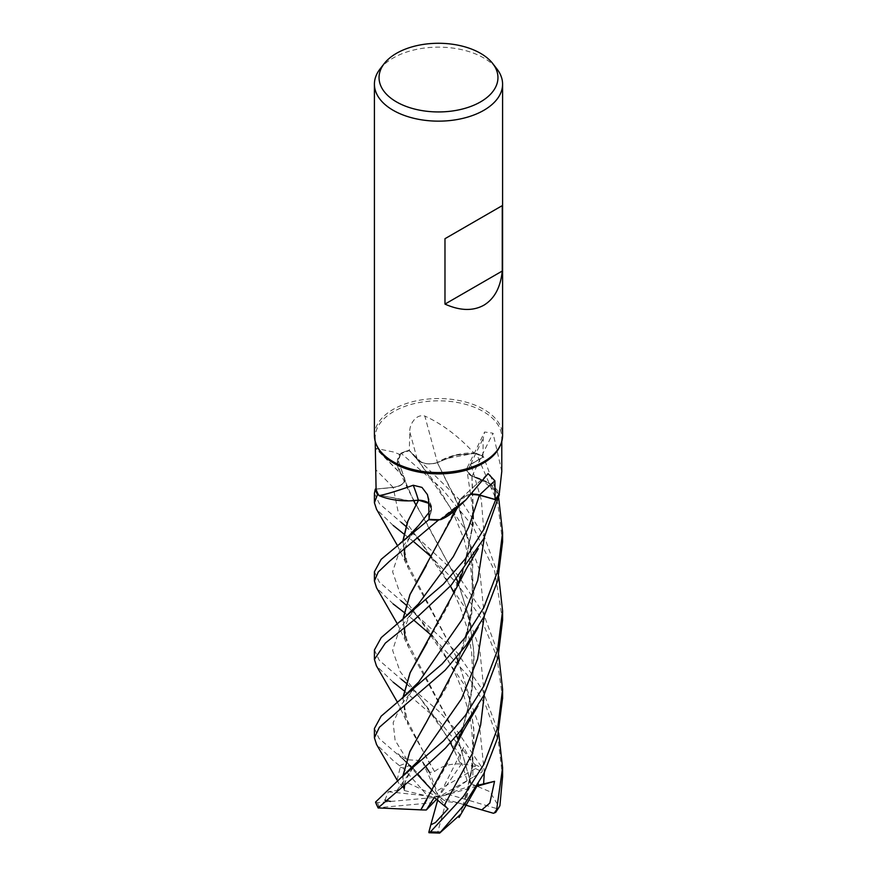 <?xml version="1.0" encoding="UTF-8"?>
<svg xmlns="http://www.w3.org/2000/svg" width="877" height="877" viewBox="0 0 877 877"><rect width="100%" height="100%" fill="white"/><g stroke="black" fill="none" stroke-linecap="round" stroke-linejoin="round"><path stroke-width="0.66" stroke-dasharray="4.38 3.29" d="M426.321 565.533L460.392 499.397L462.716 497.149L471.596 494.365L462.716 497.149L460.403 499.364L453.858 510.874L439.585 519.666L453.858 510.885L460.48 499.462L458.792 504.352A48.991 28.283 180 0 1 453.595 511.423M429.072 518.625L431.451 509.329L429.072 518.625L431.44 509.34L428.689 503.299M408.507 500.866L378.656 495.023L408.507 500.866M403.321 476.419A48.991 28.283 180 0 1 400.482 472.856A48.991 28.283 180 0 1 399.539 454.341L393.751 452.061L375.575 448.29L403.321 476.419A48.991 28.283 180 0 0 404.242 477.34C405.623 482.58 401.94 485.913 393.181 487.371L375.29 489.114L393.181 487.371C401.929 485.924 405.612 482.591 404.231 477.384A1084.542 673.942 -164.1 0 0 375.509 448.213L375.213 451.03M413.637 500.712L405.273 481.276L398.037 459.789L400.91 453.201A64.043 36.977 180 0 1 409.131 450.285L417.551 459.559C422.769 463.977 429.478 464.931 437.678 462.431M377.351 446.755A63.287 36.538 180 0 1 375.213 437.349A63.287 36.538 180 0 1 393.751 411.521A63.287 36.538 180 0 1 462.716 403.595A63.287 36.538 180 0 1 501.787 437.349A63.287 36.538 180 0 1 499.649 446.755M374.413 435.551A64.087 36.998 180 0 1 393.181 409.395A64.087 36.998 180 0 1 463.023 401.37A64.087 36.998 180 0 1 502.587 435.551M379.993 69.042A64.087 36.998 180 0 1 393.181 57.992A64.087 36.998 180 0 1 497.007 69.042M439.585 519.666L458.792 504.352A48.991 28.283 180 0 0 460.315 499.452A1084.542 724.139 77.7 0 1 485.869 475.981M460.315 499.452A13.846 7.992 180 0 1 461.455 498.048A13.846 7.992 180 0 1 471.76 494.19M471.629 494.332L460.403 499.364M428.689 503.08A13.846 7.992 180 0 1 431.627 506.785A13.846 7.992 180 0 1 431.681 509.34L429.094 519.272M409.822 500.844L378.656 495.023M418.384 500.197C427.373 501.041 431.725 504.089 431.44 509.34L428.689 503.255M404.242 477.34A13.846 7.992 180 0 1 393.236 487.491L376.08 489.136M399.539 454.341A63.287 36.538 180 0 1 400.427 453.957A63.287 36.538 180 0 1 409.329 450.712L417.342 459.625A1081.582 83.14 -105.1 0 1 409.756 431.692L409.329 450.712M400.482 472.856L397.632 463.407L400.91 453.201L398.037 459.789L404.122 477.439L400.482 472.856M376.069 489.037L393.192 487.36C402.072 485.858 405.722 482.471 404.133 477.187M425.159 724.259L447.467 685.386L465.654 640.583L473.843 593.784L470.478 545.691L456.478 500.471L437.294 462.585L443.685 459.088A48.991 28.283 180 0 0 437.459 462.541A1084.542 83.37 -105.1 0 1 424.852 416.071C415.775 413.462 409.318 424.961 409.756 431.692M473.887 452.85A63.287 36.538 180 0 1 474.819 453.212L443.685 459.088A48.991 28.283 180 0 1 473.887 452.85C458.331 436.099 441.986 423.832 424.852 416.071M437.459 462.541A13.846 7.992 180 0 1 417.342 459.625M502.587 620.192L494.639 570.982L472.67 526.036L441.712 488.456L400.932 453.157A64.087 36.998 180 0 1 409.11 450.263L417.562 459.581C422.659 463.944 429.291 464.931 437.426 462.563C429.302 464.942 422.681 463.944 417.562 459.581L409.131 450.285L462.311 502.4L484.499 537.152L498.717 576.397M472.122 476.2A13.846 7.992 180 0 1 467.189 467.781A13.846 7.992 180 0 1 470.686 464.262L482.898 457.103L483.238 438.401L484.619 431.999L493.049 433.227A1084.542 947.434 -51.4 0 0 472.122 476.2A48.991 28.283 180 0 1 479.719 478.557A48.991 28.283 180 0 1 499.331 493.214M501.787 471.431L493.049 433.227M479.719 478.557L499.013 493.828L488.927 483.293L472.144 476.134L479.719 478.557M502.587 541.865L497.752 503.31L476.277 453.245L454.955 455.349L437.316 462.672L454.944 455.349L476.2 453.245A64.043 36.977 180 0 1 483.556 456.862L470.872 464.372L467.079 471.179L472.001 476.167L467.079 471.179L470.872 464.372L483.556 456.862L498.695 497.961M484.323 537.601L481.374 500.153L470.861 464.35L483.556 456.862A64.043 36.977 180 0 0 476.2 453.245L474.819 453.212A63.287 36.538 180 0 1 482.898 457.103M470.861 464.35L467.068 471.135L472.133 476.09M404.122 477.439L408.2 489.826L456.61 579.05M462.771 571.552L473.262 524.665L471.903 476.189L489.377 483.589L499.386 494.606M471.99 476.123L473.613 518.932L465.61 562.245L447.928 605.952L427.296 642.348M393.181 603.946L376.518 587.754M374.413 571.76L379.27 582.065L400.997 600.745L457.18 652.696L482.591 690.078L498.706 733.062M374.413 650L379.281 660.359L400.208 678.381M401.052 679.028L438.588 711.05L457.86 731.966L482.372 768.164L482.131 771.924L472.944 777.285L472.736 764.24L463.637 747.27L460.546 755.821L459.636 762.321L461.872 763.407L467.145 780.76L470.982 783.589L458.276 740.045M432.427 790.594L438.5 797.094L427.91 796.195L403.003 767.967A61.686 35.617 180 0 1 410.513 765.358L438.5 797.094L436.713 791.01L475.509 768.603L474.906 764.689L439.103 721.015L403.782 690.572M393.181 682.185L376.43 665.862M393.181 525.433L376.562 509.307M374.413 493.345L379.423 503.749L401.074 522.308L457.728 574.961L483.172 612.88L498.684 654.768M374.413 728.513L379.061 738.467L409.965 765.128M397.084 780.081L400.285 767.243L399.594 765.731L393.181 760.6L376.551 744.452M470.905 783.632L489.892 791.679L499.177 807.158L499.594 806.708M471.113 783.501L458.331 739.903M456.665 735.825L408.254 646.623L402.795 619.622M457.092 508.068L460.48 499.462M502.587 776.726L498.257 740.528L486.033 706.38L467.43 675.158L431.451 635.376M413.834 620.192L403.793 612.168M456.599 735.913L405.24 637.886M405.141 637.557L402.96 619.491M462.738 728.327L471.804 692.501L474.172 655.152L469.359 618.132L458.331 583.227M400.932 453.157L400.91 453.201A64.043 36.977 180 0 1 409.131 450.285M426.628 800.12L447.687 763.143L465.512 719.348L472.582 686.055L473.843 651.107L468.844 616.542L458.276 583.369M456.533 579.138L426.715 523.251L415.862 504.812M416.509 772.056L397.983 753.727L407.027 759.778L421.925 760.556L425.992 766.816M483.556 456.862L483.578 456.84A64.087 36.998 180 0 0 476.277 453.245M402.971 697.928L405.273 716.476L427.011 758.769L434.608 771.596L429.587 772.484L436.713 791.01M434.63 771.661L408.112 724.676L402.795 698.07M434.575 771.464C445.417 763.363 459.109 761.784 475.652 766.706M384.926 800.164L388.325 791.756L396.996 790.385L404.889 781.604L404.341 790.55L403.617 787.853M375.531 802.258L377.57 802.652L434.301 797.467M403.475 786.954L402.96 776.145M403.069 787.458L397.38 780.64L399.484 784.707M403.343 787.118L402.806 776.277M456.621 665.873L471.771 614.448L472.846 559.811L459.482 507.651L437.305 462.519M462.639 806.73L465.632 797.281L472.703 763.516L473.777 728.524L468.68 694.156L458.276 661.576M456.577 657.476L405.251 559.712M405.174 559.46L402.971 541.065M388.325 791.756L438.5 797.094L446.152 801.414L465.117 803.946L462.464 807.257M477.362 785.364L469.513 786.22L465.314 803.277M502.587 698.059L496.842 656.698L480.508 617.222L457.531 584.071L431.506 557.081M413.889 541.876L403.771 533.918M462.387 807.246L460.655 814.294M462.881 806.434L471.881 770.598L474.172 733.282L469.327 696.316L458.331 661.444M456.643 657.388L408.145 567.901L402.806 541.208M467.145 780.76L447.983 794.233L496.864 808.616L499.177 807.158M476.792 786.318L438.5 797.094L436.702 799.188M433.753 802.63L379.555 807.585L378.535 808.43M397.983 753.727L417.145 774.238M464.328 804.724L438.5 797.094L421.925 760.556M472.944 777.285L438.5 797.094L404.889 781.604M404.341 790.55L427.91 796.195M403.003 767.967L400.285 767.243M448.004 808.813L438.5 797.094L469.513 786.22M446.152 801.414L437.568 832.701L438.719 833.15M437.711 799.934L438.5 797.094L447.983 794.233M463.637 747.27L438.5 797.094L461.872 763.407M431.681 509.34A1081.582 277.165 120.8 0 0 428.612 500.328M393.236 487.491A1081.582 672.1 -164.1 0 0 375.992 469.962M470.686 464.262A1081.582 944.847 -51.4 0 1 483.238 438.401M484.312 694.463L479.73 649.166L464.47 606.873L419.469 540.451L398.048 511.346L393.181 487.36M484.312 616.016L479.741 570.686L464.481 528.382L417.54 459.559M431.44 509.34L428.93 512.552M474.906 764.689A64.087 36.998 180 0 1 482.372 768.164M399.594 765.731A64.087 36.998 180 0 1 407.63 762.705M460.546 755.821L419.59 697.259L400.087 671.519L392.6 650.317L399.463 629.237L418.559 603.793L408.803 617.561L404.703 627.603M407.027 759.778L395.088 740.243L393.148 722.703L401.666 704.22L418.691 682.098M396.996 790.385L418.23 761.028M452.751 512.212L436.691 485.003L415.632 457.443M484.323 772.67L479.653 727.143L464.229 684.674L418.987 618.099L399.78 592.699L392.6 571.716L399.649 550.734L418.724 525.389M378.919 806.325A61.686 35.617 180 0 1 377.57 802.652M496.864 808.616A61.686 35.617 180 0 1 493.455 813.275M475.509 768.603A61.686 35.617 180 0 1 482.131 771.924M437.568 832.701A61.686 35.617 180 0 1 428.831 832.273M375.213 441.394L375.213 437.349M461.455 498.048L488.072 473.624M431.627 506.785L427.439 494.606M467.189 467.781L484.619 431.999M458.923 504.089L456.709 508.978M399.638 471.377L408.2 489.826M405.262 481.276L404.637 478.645M465.61 562.245L472.001 529.302L472.593 508.145L467.068 471.135M501.787 441.394L501.787 437.349M397.402 623.975L408.254 646.623M405.854 682.975L419.59 697.259L431.583 712.858L438.368 722.505L450.427 742.852M459.636 762.321L454.078 749.967M477.516 706.654L477.943 705.941M419.469 540.451L439.739 567.945L450.438 586.044M454.089 593.126L460.228 607.158L467.079 627.998L471.585 651.754L472.659 674.775L470.839 695.593L465.512 719.348M405.832 526.266L417.934 538.588M411.291 766.542L401.249 757.618M405.273 716.476L404.429 707.794L406.61 700.098L410.929 692.381L418.921 681.813M397.434 702.236L408.112 724.676M477.855 549.364L478.239 548.717M465.654 640.583L471.366 613.462L472.692 590.32L470.576 566.103L464.065 539.344L454.067 514.876M418.208 761.05L410.48 771.475L405.93 780.146L404.703 784.246M404.297 788.423L404.363 790.111M477.768 628.02L478.217 627.263M417.901 616.827L405.832 604.757M465.632 797.281C472.911 777.636 475.378 736.066 468.461 711.981C464.043 694.584 458.923 680.442 453.091 669.557C441.887 648.585 430.519 631.44 418.987 618.11M404.725 549.079L408.222 540.133L418.45 525.718M477.965 784.345L478.349 783.687M397.391 545.483L408.145 567.901"/><path stroke-width="1.32" d="M440.703 519.655L466.049 499.726L453.595 511.423A48.991 28.283 180 0 1 440.703 519.655A63.287 36.538 180 0 1 439.585 519.666L438.434 520.116A64.043 36.977 180 0 1 428.809 519.688L429.072 518.625L428.798 519.71L381.155 559.351L374.413 571.76L374.413 580.969L378.25 571.99L389.388 561.39L438.368 520.138A64.087 36.998 180 0 1 428.798 519.71M428.689 503.299L418.548 500.186L409.822 500.844A48.991 28.283 180 0 1 379.028 495.637A63.287 36.538 180 0 1 378.656 495.023L377.57 494.529A64.043 36.977 180 0 1 375.29 489.114L374.413 493.345L374.413 502.576M492.775 63.593L497.007 69.042A64.087 36.998 180 0 1 502.587 84.148L502.587 435.551A64.087 36.998 180 0 1 500.427 445.077L499.649 446.755A63.287 36.538 180 0 1 483.249 463.188A63.287 36.538 180 0 1 422.078 472.637A63.287 36.538 180 0 1 377.351 446.755L376.573 445.077A64.087 36.998 180 0 1 374.413 435.551L374.413 84.148A64.087 36.998 180 0 1 379.993 69.042L384.225 63.593A59.461 34.335 180 0 1 396.459 53.333A59.461 34.335 180 0 1 492.775 63.593A59.461 34.335 180 0 1 480.541 101.885A59.461 34.335 180 0 1 404.779 105.887A59.461 34.335 180 0 1 384.225 63.593M375.213 441.394L376.08 489.136A63.287 36.538 180 0 0 378.656 495.023L377.57 494.529L378.656 495.023M379.028 495.637C385.836 494.442 397.226 490.977 413.22 485.244L421.98 487.404L427.439 494.606L428.612 500.328L429.094 519.272A63.287 36.538 180 0 0 439.585 519.666L438.434 520.116L439.585 519.666M466.049 499.726L488.072 473.624L494.891 480.826L495.11 499.473L479.544 494.979A1081.582 722.166 77.7 0 1 494.891 480.826M500.427 445.077A64.087 36.998 180 0 1 483.819 461.719A64.087 36.998 180 0 1 421.87 471.289A64.087 36.998 180 0 1 376.573 445.077M502.587 84.148A64.087 36.998 180 0 1 483.819 110.316A64.087 36.998 180 0 1 413.977 118.329A64.087 36.998 180 0 1 374.413 84.148M502.258 205.624L502.258 271.037C500.559 287.437 494.409 298.838 483.819 305.229C472.977 311.203 460.041 310.831 444.979 304.1L444.979 238.697L502.258 205.624L444.979 238.697M471.76 494.19A13.846 7.992 180 0 1 479.544 494.979M376.43 665.862L374.413 659.46L385.321 643.126L414.58 619.579L450.997 585.43L483.819 538.588L499.386 494.606A64.043 36.977 180 0 1 495.713 499.758L479.445 495.132L471.596 494.365M501.787 471.431L499.331 493.214A63.287 36.538 180 0 1 499.013 493.828L499.386 494.606L499.013 493.828A63.287 36.538 180 0 1 495.11 499.473M495.713 499.758A64.043 36.977 180 0 0 499.386 494.606A64.087 36.998 180 0 1 495.746 499.769L479.456 495.099L495.713 499.758L483.819 529.379L465.172 558.989L443.356 584.203L381.276 637.568L374.413 650L374.413 659.46M409.822 500.844A48.991 28.283 180 0 0 418.362 500.164A1084.542 277.921 120.8 0 0 413.22 485.244M418.362 500.164A13.846 7.992 180 0 1 428.689 503.08M428.689 503.255L418.548 500.186M438.368 520.138L438.434 520.116A64.043 36.977 180 0 1 428.809 519.688L429.072 518.625M376.047 489.037L375.29 489.114A64.043 36.977 180 0 0 377.57 494.529L377.516 494.496A64.087 36.998 180 0 1 375.257 489.114M502.258 271.037L444.979 304.1M376.518 587.754L374.413 580.969M405.854 682.975L401.052 679.028M403.782 690.572L393.181 682.185M376.562 509.307L374.413 502.773L377.516 494.496M498.684 654.768L502.587 689.256L497.741 727.691L483.819 764.393L463.516 796.349L430.464 831.845L428.831 832.273L430.804 824.818L435.43 822.56L448.004 808.813L434.301 797.467L426.31 809.997L420.828 809.899L426.628 800.12M460.655 814.294L439.662 833.095L464.086 804.889L483.819 773.667L497.336 738.719L502.587 698.059M498.695 497.961L502.587 532.591L497.708 571.146L483.819 607.586L464.755 637.974L442.063 663.999L381.122 716.202L374.413 728.513L374.413 737.667M376.551 744.452L374.413 737.787L379.379 727.274L445.143 670.236L466.049 645.45L483.819 617.013L497.697 580.651L502.587 541.865L502.587 532.591M483.819 686.077L465.325 715.435L443.499 740.901L400.471 778.173L375.553 802.06L378.086 807.914L417.397 774.04L445.428 748.136L462.859 728.162L483.819 695.45L497.895 658.101L502.587 620.192L502.587 610.831L497.522 650.317L483.819 686.077M458.331 739.903L456.665 735.825M402.795 619.622L409.899 594.606L456.709 508.978M498.706 733.062L502.587 767.682L496.481 810.896L495.691 812.387L499.912 805.711L502.587 776.726M431.451 635.376L413.834 620.192M403.793 612.168L393.181 603.946M458.276 740.045L456.599 735.913M404.703 627.603L404.297 631.922L405.141 637.557M402.96 619.491L410.03 594.518L426.321 565.533M420.861 809.866L378.086 807.914M420.774 809.953L456.687 744.211L462.738 728.327M458.331 583.227L456.61 579.05M458.276 583.369L456.533 579.138M415.862 504.812L413.637 500.712M427.296 642.348L410.195 672.681L402.971 697.928M425.992 766.816L429.587 772.484M402.795 698.07L409.998 672.878L456.555 587.842L462.771 571.552M390.462 801.435L384.926 800.164M498.717 576.397L502.587 610.831M403.617 787.853L403.475 786.954M402.96 776.145L409.723 751.984L425.159 724.259M376.419 744.233L397.084 780.081M402.806 776.277L409.899 751.414L426.222 722.549L460.546 657.794L478.217 627.263M495.691 812.387L493.455 813.275L481.78 809.888L489.848 803.025L494.54 781.319L477.362 785.364M458.276 661.576L456.577 657.476M404.725 549.079L404.297 553.113L405.174 559.46M402.971 541.065L407.893 521.113L418.526 500.208M465.314 803.277L465.117 803.946M431.506 557.081L413.889 541.876M403.771 533.918L393.181 525.433M462.585 807.278L462.881 806.434M458.331 661.444L456.643 657.388M402.806 541.208L407.498 521.771L418.45 500.274M436.702 799.188L426.31 809.997M417.145 774.238L432.427 790.594M494.54 781.319L476.792 786.318M481.78 809.888L464.328 804.724M428.985 832.733L439.662 833.095M430.804 824.818L437.711 799.934M479.456 495.132L468.636 527.34L453.321 556.621L418.559 603.793L400.69 621.354M440.046 832.12A64.087 36.998 180 0 1 430.464 831.845M378.042 807.421A64.087 36.998 180 0 1 375.553 802.06M444.321 805.349L472.067 754.045L480.651 724.917L484.312 694.463M418.691 682.098L461.96 619.721L477.724 580.267L484.323 537.601M400.471 778.173L418.23 761.028L461.554 698.75L477.57 659.033L484.312 616.016M483.6 783.983L484.323 772.67M418.45 525.718L428.93 512.552M379.555 807.585A61.686 35.617 180 0 1 378.919 806.325M499.912 805.711A64.087 36.998 180 0 1 496.481 810.896M501.787 471.804L501.787 441.394M376.397 587.535L397.402 623.975M454.078 749.967L450.427 742.852M456.687 744.211L463.484 730.607L477.943 705.941M450.438 586.044L454.089 593.126M401.074 522.308L405.832 526.266M417.934 538.588L419.469 540.451M418.724 682.054L399.452 700.712M376.255 665.555L397.434 702.236M456.555 587.842L466.411 568.724L478.239 548.717M454.067 514.876L452.751 512.212M404.703 784.246L404.297 788.423M418.987 618.099L417.901 616.827M405.832 604.757L400.997 600.745M418.724 525.389L408.123 536.614L399.912 543.51M459.044 817.496L478.349 783.687M376.376 508.989L397.391 545.483M502.587 689.256L502.587 698.684M502.587 767.682L502.587 776.901"/></g></svg>
